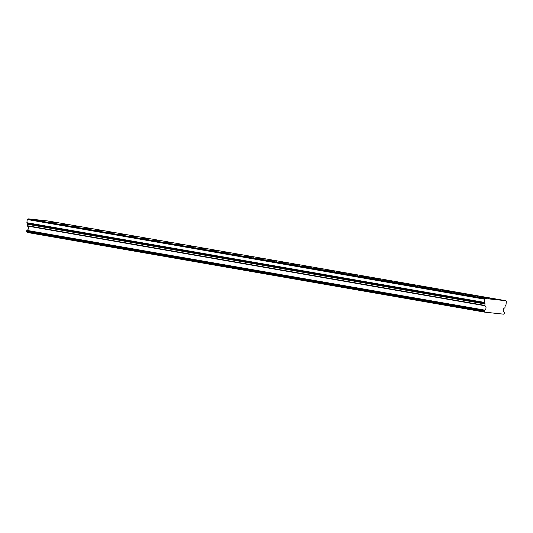 <?xml version="1.0" encoding="UTF-8"?>
<svg xmlns="http://www.w3.org/2000/svg" width="533" height="533" viewBox="0 0 533 533"><rect width="100%" height="100%" fill="white"/><g stroke="black" fill="none" stroke-linecap="round" stroke-linejoin="round"><path stroke-width="0.8" d="M45.172 220.862L36.677 219.942L45.172 220.862M496.956 299.566L488.455 298.64L496.956 299.566M485.37 297.547L476.875 296.621L485.37 297.547M473.784 295.529L465.289 294.609L473.784 295.529M462.204 293.51L453.703 292.59L462.204 293.51M450.618 291.491L442.124 290.572L450.618 291.491M439.032 289.472L430.537 288.553L439.032 289.472M427.446 287.454L418.951 286.534L427.446 287.454M415.867 285.441L407.365 284.515L415.867 285.441M404.28 283.423L395.786 282.497L404.28 283.423M392.694 281.404L384.2 280.478L392.694 281.404M381.115 279.385L372.614 278.459L381.115 279.385M369.529 277.367L361.034 276.447L369.529 277.367M357.943 275.348L349.448 274.428L357.943 275.348M346.363 273.329L337.862 272.41L346.363 273.329M334.777 271.31L326.276 270.391L334.777 271.31M323.191 269.298L314.697 268.372L323.191 269.298M311.605 267.28L303.11 266.353L311.605 267.28M300.026 265.261L291.524 264.335L300.026 265.261M288.44 263.242L279.945 262.316L288.44 263.242M276.854 261.223L268.359 260.304L276.854 261.223M265.274 259.205L256.773 258.285L265.274 259.205M253.688 257.186L245.187 256.266L253.688 257.186M242.102 255.167L233.607 254.248L242.102 255.167M230.516 253.148L222.021 252.229L230.516 253.148M218.936 251.136L210.435 250.21L218.936 251.136M207.35 249.118L198.856 248.191L207.35 249.118M195.764 247.099L187.27 246.173L195.764 247.099M184.185 245.08L175.683 244.161L184.185 245.08M172.599 243.061L164.097 242.142L172.599 243.061M161.013 241.043L152.518 240.123L161.013 241.043M149.427 239.024L140.932 238.104L149.427 239.024M137.847 237.005L129.346 236.086L137.847 237.005M126.261 234.993L117.766 234.067L126.261 234.993M114.675 232.974L106.18 232.048L114.675 232.974M103.096 230.956L94.594 230.029L103.096 230.956M91.509 228.937L83.008 228.011L91.509 228.937M79.923 226.918L71.429 225.999L79.923 226.918M68.337 224.899L59.843 223.98L68.337 224.899M56.758 222.881L48.256 221.961L56.758 222.881M484.837 312.165L27.256 232.461L26.83 231.975L484.404 311.685L484.837 312.165L503.498 314.157L504.025 313.777A0.746 0.72 -80.1 0 0 504.325 313.251L504.405 312.538A0.373 0.36 -80.1 0 0 504.258 312.191A2.478 2.405 -80.1 0 1 504.731 307.867A0.373 0.36 -80.1 0 0 504.958 307.561L505.117 306.109A0.746 0.72 -80.1 0 1 505.311 305.682L505.804 305.136A0.746 0.72 -80.1 0 0 505.997 304.709L506.35 301.511L505.71 300.692L485.61 298.553L28.036 218.843L48.137 220.988L505.71 300.692M26.65 231.395L26.73 230.682L484.304 310.393L484.224 311.105L26.65 231.395A0.746 0.72 99.9 0 0 26.83 231.975M27.276 225.712L27.436 224.26A0.746 0.72 99.9 0 0 27.343 223.8L26.976 223.16L484.55 302.871L484.917 303.51A0.746 0.72 -80.1 0 1 485.01 303.963L484.85 305.422L27.276 225.712A0.373 0.36 99.9 0 0 27.43 226.052A2.478 2.405 -80.1 0 1 26.95 230.383A0.373 0.36 99.9 0 0 26.73 230.682M485.61 298.553L484.81 299.213L484.457 302.411L26.883 222.707A0.746 0.72 99.9 0 0 26.976 223.16M26.883 222.707L27.236 219.503L28.036 218.843M484.81 299.213L27.236 219.503M484.55 302.871A0.746 0.72 -80.1 0 1 484.457 302.411M27.43 226.052L485.003 305.762A0.373 0.36 -80.1 0 1 484.85 305.422M485.003 305.762A2.478 2.405 -80.1 0 1 484.524 310.086L26.95 230.383M484.404 311.685A0.746 0.72 -80.1 0 1 484.224 311.105M27.436 224.26L485.01 303.963M484.917 303.51L27.343 223.8"/></g></svg>
